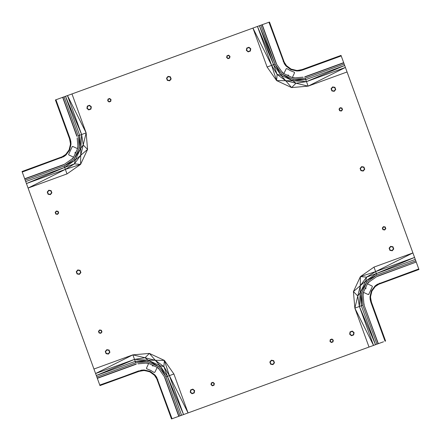 <?xml version="1.0" encoding="UTF-8"?>
<svg xmlns="http://www.w3.org/2000/svg" width="441" height="441" viewBox="0 0 441 441"><rect width="100%" height="100%" fill="white"/><g stroke="black" fill="none" stroke-linecap="round" stroke-linejoin="round"><path stroke-width="0.66" d="M361.51 349.796L363.709 348.991M407.236 237.308L407.126 237.004M91.226 361.565L91.882 363.362M33.196 202.127L33.841 203.896M67.004 173.903L65.362 169.383L28.081 188.07L95.587 373.544L134.516 359.376L145.006 357.761L155.315 360.286L164.388 360.407L173.903 373.996L188.07 412.919L373.544 345.413L359.376 306.489L354.856 308.132L360.286 285.685L360.407 276.612L373.996 267.097L412.919 252.93L345.413 67.456L306.484 81.624L308.132 86.144L285.685 80.714L276.612 80.593L267.097 67.004L252.93 28.081L67.456 95.587L81.624 134.511L86.144 132.868L80.714 155.315L80.593 164.388L67.004 173.903L28.081 188.07L34.409 205.456L22.05 171.505L62.17 156.77M173.903 373.996L169.383 375.638L188.07 412.919L354.106 352.486M393.416 248.917L392.738 247.032L390.726 246.624L389.397 248.206L390.131 250.097L392.121 250.455L393.416 248.917L392.738 247.032L390.743 246.673L389.453 248.211L390.103 250.146L392.137 250.505L393.466 248.922L392.76 246.982L390.726 246.624L389.453 248.211M352.221 331.423L350.336 332.101L349.933 334.107L351.51 335.436L353.45 334.73L353.809 332.696L352.221 331.423L350.336 332.101L349.978 334.091L351.516 335.386L353.406 334.708L353.765 332.712L352.227 331.367L350.292 332.079L349.933 334.107L351.516 335.386M365.622 287.615L365.991 287.846L365.534 287.802M365.512 287.852L366.03 288.083L365.473 287.934M365.991 287.846L365.975 288.337L365.357 288.182M365.346 288.21L365.821 288.541L365.308 288.298M365.413 288.061L365.975 288.337L365.236 288.447M365.28 288.342L365.611 288.662L365.142 288.646M367.392 283.822L371.939 285.944L372.413 286.523L368.698 294.428M363.428 292.322L367.976 294.445L368.985 294.23M371.41 302.052L370.412 296.617L371.41 302.052L385.594 341.025L385.054 341.224L370.87 302.25L370.164 299.549L371.25 302.113L369.982 296.837L370.412 296.617L371.757 291.032L371.388 290.862L375.17 286.413L379.922 283.524L418.95 269.495L378.83 284.23M370.164 299.549L369.982 296.837L371.757 291.032L375.17 286.413L379.778 283.144L379.977 283.684L378.836 284.23M369.982 296.837L371.388 290.862L375.059 285.939L375.17 286.413L377.259 284.335L418.752 268.955L418.895 269.341L379.977 283.684M288.083 75.598L288.337 75.025L288.177 75.637M288.205 75.654L288.541 75.179L288.298 75.692M287.504 75.323L288.337 75.025L288.447 75.764M302.052 69.59L341.025 55.406L302.113 69.75L302.25 70.13L299.549 70.836L302.113 69.75L296.837 71.018L290.862 69.612L285.939 65.941L284.335 63.741L286.402 65.836L291.032 69.243L296.561 70.444L291.032 69.243L290.862 69.612L286.402 65.836L283.144 61.222L283.524 61.078L286.556 65.775L291.104 69.094L296.622 70.604L302.052 69.59L296.622 70.604L296.837 71.018L291.032 69.243L286.402 65.836L284.247 62.198M296.561 70.444L297.89 70.367M291.198 69.116L296.622 70.439M269.203 22.16L269.495 22.05L284.241 62.192M284.335 63.741L268.955 22.248L269.495 22.05M286.859 68.576L290.371 70.659L294.434 72.274L294.445 73.024L292.322 77.572M30.798 195.545L30.192 193.869M75.378 153.385L75.009 153.154L75.466 153.198M75.488 153.154L74.97 152.917L75.527 153.066M75.009 153.154L75.025 152.663L75.643 152.818M75.654 152.79L75.179 152.459L75.692 152.702M75.587 152.939L75.025 152.663L75.764 152.553M75.72 152.658L75.389 152.338L75.858 152.354M69.59 138.948L55.406 99.975L69.75 138.887L70.588 144.383L69.59 138.948L70.13 138.75L70.836 141.451L69.75 138.887L71.018 144.163L70.588 144.383L69.243 149.968L69.612 150.138L65.83 154.593L61.078 157.476L22.105 171.659L62.164 156.77M70.836 141.451L71.018 144.163L69.243 149.968L65.83 154.593L61.222 157.856L61.023 157.316M71.018 144.163L69.612 150.138L65.941 155.061L65.83 154.593L63.741 156.665L22.248 172.045L61.078 157.476L65.77 154.427L69.094 149.896L70.444 144.444L70.373 143.198M267.097 67.004L271.617 65.362L257.445 26.438L71.977 93.944L86.144 132.868L87.583 149.394L80.593 164.388L65.362 169.383L64.645 167.42L75.295 159.962L74.138 158.969L79.286 147.933L80.791 148.182L81.624 134.511L83.239 145.006L87.583 149.394L80.714 155.315L74.435 163.876L65.362 169.383L26.438 183.555L64.645 167.42L64.127 165.987L74.138 158.969L80.791 148.182L83.239 145.006M80.593 164.388L74.435 163.876L75.295 159.962L80.791 148.182L79.656 135.227L65.489 96.303L67.456 95.587L86.144 132.868M77.169 137.923L78.024 147.713L73.156 158.143L63.686 164.785L24.69 178.754L63.614 164.587M77.671 148.468L77.859 145.85M73.509 157.387L71.762 159.091M303.077 77.169L293.293 78.024L282.857 73.156L276.215 63.686L262.048 24.762L259.413 25.721L273.58 64.645L281.038 75.295L282.031 74.138L293.067 79.286L292.818 80.791L306.484 81.624L295.994 83.239L291.606 87.583L285.685 80.714L277.124 74.435L271.617 65.362L252.93 28.081L86.668 88.591M282.857 73.156L276.215 63.686L262.048 24.762M276.413 63.614L262.246 24.69L268.955 22.248L283.524 61.078L269.341 22.111L283.684 61.023M260.846 25.198L275.013 64.127L273.58 64.645L277.124 74.435L281.038 75.295L292.818 80.791L295.994 83.239M276.612 80.593L271.617 65.362L273.58 64.645L257.445 26.438L259.413 25.721L275.013 64.127L282.031 74.138L292.818 80.791L305.773 79.656L344.697 65.489L345.413 67.456L308.132 86.144L291.606 87.583L276.612 80.593L277.124 74.435M283.613 73.509L281.909 71.762M292.427 77.622L295.288 77.848M382.446 342.172L378.345 343.666L363.979 304.814L362.976 293.287L367.844 282.857L377.314 276.215L416.238 262.048L415.279 259.413L376.355 273.58L365.705 281.038L366.862 282.036L361.714 293.067L360.209 292.818L359.376 306.489L357.761 295.994L353.417 291.606L360.286 285.685L366.565 277.124L375.638 271.617L414.562 257.445L378.003 157.002M363.141 295.15L363.329 292.532M367.844 282.857L377.314 276.215M377.386 276.413L416.238 262.048M415.802 260.846L376.873 275.013L376.355 273.58L366.565 277.124L365.705 281.038L360.209 292.818L357.761 295.994M360.209 292.818L360.286 285.685L365.705 281.038L376.873 275.013L366.862 282.036L360.209 292.818L361.344 305.773L375.512 344.697L373.544 345.413L354.856 308.132L353.417 291.606L360.407 276.612L366.565 277.124M367.491 283.613L369.238 281.909L367.491 283.613M364.178 304.742L363.831 303.077M152.939 365.413L152.663 365.975L152.823 365.363M152.795 365.346L152.459 365.821L152.702 365.308M153.496 365.677L152.663 365.975L152.553 365.236M144.372 370.39L149.968 371.757L150.138 371.388L154.642 375.148L157.856 379.778L157.476 379.922L154.427 375.23L149.896 371.906L144.372 370.39L138.948 371.41L144.372 370.39L144.163 369.982L149.968 371.757L154.642 375.148L156.77 378.83M138.948 371.41L99.975 385.594L99.776 385.054L141.451 370.164L138.887 371.25L144.163 369.982L150.138 371.388L155.061 375.059L156.665 377.259L154.642 375.148L149.968 371.757L144.439 370.556L143.071 370.633M149.968 371.757L144.378 370.561M171.808 418.84L171.505 418.95L156.77 378.836M156.665 377.259L172.045 418.752L171.505 418.95M159.091 369.238L157.387 367.491L159.091 369.238M63.261 284.726L28.081 188.07L93.944 369.023L132.868 354.856L145.006 357.761L149.394 353.417L164.388 360.407L169.383 375.638L183.555 414.562L178.952 416.238L164.785 377.314L158.143 367.844L147.707 362.976L137.923 363.831M148.468 363.329L145.844 363.141M179.074 416.194L177.806 416.657M59.794 275.206L59.447 274.258M88.812 354.928L88.492 354.046M373.544 345.413L183.555 414.562L167.42 376.355L159.962 365.705L148.182 360.209L135.227 361.344L132.868 354.856L149.394 353.417L155.315 360.286L163.876 366.565L169.383 375.638L167.42 376.355L181.587 415.279M164.388 360.407L163.876 366.565L159.962 365.705L158.969 366.862L147.933 361.714L135.751 362.778L135.227 361.344L96.303 375.512L95.587 373.544L132.868 354.856M373.996 267.097L375.638 271.617L412.919 252.93L349.096 77.572L347.056 71.977L308.132 86.144M360.407 276.612L375.638 271.617L376.355 273.58L414.562 257.445L415.279 259.413M369.023 347.056L354.856 308.132M24.757 178.947L22.05 171.505L46.377 162.646M23.814 176.356L24.117 177.177M24.762 178.952L63.686 164.785L73.156 158.143M74.435 163.876L25.721 181.587M99.776 385.054L96.303 375.512L134.516 359.376L148.182 360.209L147.933 361.714L135.227 361.344M138.887 371.25L99.914 385.434L138.75 370.87L138.887 371.25L99.975 385.594M98.244 380.837L98.111 380.484M352.469 86.844L352.194 86.083M381.498 166.593L381.206 165.794M173.126 418.36L176.113 417.274M177.028 416.938L176.141 417.263M178.952 416.238L172.045 418.752L157.476 379.922L171.659 418.889L157.316 379.977M176.4 417.169L177.883 416.629M158.143 367.844L164.785 377.314L178.754 416.31L164.587 377.386M378.345 343.666L375.512 344.697L359.376 306.489L362.778 305.249L361.714 293.067L361.344 305.773M376.945 344.173L362.778 305.249M371.25 302.113L385.434 341.086L370.87 302.25L371.25 302.113L385.594 341.025L376.741 316.699M380.324 342.944L383.538 341.775M148.678 363.428L146.555 367.976L146.566 368.726L150.629 370.346L153.744 372.254L154.57 372.386L155.056 371.939L157.178 367.392M155.061 375.059L154.642 375.148M141.451 370.164L144.163 369.982M163.876 366.565L167.42 376.355L165.987 376.873L158.969 366.862L148.182 360.209L155.315 360.286L159.962 365.705L165.987 376.873L180.154 415.802M145.006 357.761L148.182 360.209M153.303 365.583L153.154 365.991L152.983 365.435M153.198 365.534L153.154 365.991M152.299 365.374L152.658 365.28M344.173 64.055L344.697 65.489L306.484 81.624L305.249 78.222L344.173 64.055L343.737 62.854L304.814 77.021M341.025 55.406L343.737 62.854M302.113 69.75L341.086 55.566L302.25 70.13L341.224 55.946M342.828 60.345L343.131 61.183M342.111 58.388L342.729 60.081M341.113 55.643L341.615 57.021M416.249 262.081L418.95 269.495L394.623 278.354M417.236 264.782L416.943 263.983M417.258 264.854L417.081 264.368M416.31 262.246L418.752 268.955L379.922 283.524L375.23 286.573L371.906 291.104L370.556 296.556L370.627 297.802M305.249 78.222L293.067 79.286L305.773 79.656M275.013 64.127L281.038 75.295L285.685 80.714L292.818 80.791M55.406 99.975L65.489 96.303L81.624 134.511L78.222 135.751L79.286 147.933L79.656 135.227M69.75 138.887L55.566 99.914L70.13 138.75L55.946 99.776L60.676 98.056M60.649 98.067L55.946 99.776M261.926 24.806L263.222 24.332M263.972 24.062L264.644 23.814M264.611 23.831L263.834 24.112M25.198 180.154L64.127 165.987L75.295 159.962L80.714 155.315L80.791 148.182M65.941 155.061L63.741 156.665M75.538 153.033L75.025 152.663M73.608 157.178L69.061 155.056L68.587 154.477L72.269 146.594M72.015 146.77L73.024 146.555L77.572 148.678M69.11 149.824L70.439 144.383M69.243 149.968L65.77 154.427L69.243 149.968L70.588 144.383M286.297 68.697L283.822 73.608M286.43 68.614L286.148 68.785M283.717 73.559L281.838 71.651M285.939 65.941L286.402 65.836M299.549 70.836L296.837 71.018M287.697 75.417L287.846 75.009L288.039 75.576M287.802 75.466L287.846 75.009M288.701 75.626L288.342 75.72M375.059 285.939L377.259 284.335M371.89 291.176L370.561 296.617M371.757 291.032L375.23 286.573L371.757 291.032L370.412 296.617M365.462 287.967L365.975 288.337M378.146 343.737L363.979 304.814M78.222 135.751L64.055 96.827M62.854 97.263L77.021 136.186M97.263 378.146L136.186 363.979M135.751 362.778L96.827 376.945M343.666 62.655L304.742 76.822M62.655 97.334L76.822 136.258M97.334 378.345L136.258 364.178M392.738 247.032L390.72 246.602L389.315 248.189L390.103 250.146L392.148 250.527L393.554 248.939L392.137 250.505L390.131 250.097M392.148 250.527L393.554 248.939L392.148 250.527M389.397 248.206L390.048 250.212L392.236 250.775L390.048 250.212L392.17 250.587L393.752 248.956L392.198 250.67L390.048 250.212L389.116 248.167L390.627 246.354L392.815 246.916L393.752 248.956L392.236 250.775L389.927 250.367L389.116 248.167L390.627 246.354L392.942 246.762L393.752 248.956L392.942 246.762M393.466 248.922L392.815 246.916L390.665 246.453L392.815 246.916L390.698 246.541L389.116 248.167L389.927 250.367M350.336 332.101L349.906 334.118L351.499 335.524L353.45 334.73L353.836 332.69L352.243 331.285L353.809 332.696L353.406 334.708M353.836 332.69L352.243 331.285L353.836 332.69M351.51 335.436L353.517 334.785L354.079 332.597L353.517 334.785L353.891 332.668L352.265 331.086L353.98 332.635L353.517 334.785L351.477 335.722L349.663 334.206L350.22 332.018L352.265 331.086L354.079 332.597L353.676 334.912L351.477 335.722L349.663 334.206L350.066 331.897L352.265 331.086L350.066 331.897M352.227 331.367L350.22 332.018L349.763 334.168L350.22 332.018L349.851 334.14L351.477 335.722L353.676 334.912M166.863 78.228L167.541 80.119L169.537 80.477L170.827 78.933L170.149 77.048L168.159 76.69L166.814 78.222L167.519 80.163L169.553 80.521L170.876 78.939L170.171 76.999L168.142 76.64L166.814 78.222L167.519 80.163L169.559 80.543L170.876 78.939L170.171 76.999L168.131 76.618L166.726 78.211L167.464 80.229L169.581 80.604L170.965 78.956L169.553 80.521L167.541 80.119M170.149 77.048L168.142 76.64L166.814 78.222M170.827 78.933L169.653 80.791L167.464 80.229L169.581 80.604L171.163 78.978L169.614 80.692L167.464 80.229L166.527 78.189L168.043 76.37L170.232 76.932L171.163 78.978L169.653 80.791L167.337 80.389L166.527 78.189L168.043 76.37L170.353 76.778L171.163 78.978L170.353 76.778M170.876 78.939L170.232 76.932L168.076 76.475L170.232 76.932L168.109 76.558L166.527 78.189L167.337 80.389M101.243 330.414L101.695 331.88L101.16 330.53L99.738 330.27L98.812 331.373L99.297 332.718L100.719 332.977L101.645 331.875L101.243 330.414L101.981 331.919L100.835 333.291L99.087 332.983L98.674 331.351L99.71 330.204L101.187 330.485L99.721 330.226L98.762 331.367L99.269 332.762L100.735 333.021L101.783 331.897L100.796 333.192L99.214 332.834L98.674 331.351L99.622 329.956L101.369 330.265L101.783 331.897L100.769 333.104L101.981 331.919L100.835 333.291L99.087 332.983L98.475 331.329L99.655 330.055L101.243 330.414L99.688 330.144L98.475 331.329L99.622 329.956L101.369 330.265L101.981 331.919M98.475 331.329L99.688 330.144L101.187 330.485L99.721 330.226L98.762 331.367L99.269 332.762L100.735 333.021L101.695 331.88L101.187 330.485M100.769 333.104L99.214 332.834L100.769 333.104M98.674 331.351L99.214 332.834M101.783 331.897L100.746 333.049L99.269 332.762M80.565 272.505L79.887 270.62L77.892 270.261L76.602 271.799L77.28 273.69L79.27 274.048L80.565 272.505L79.909 270.57L77.875 270.212L76.602 271.799M79.887 270.62L77.875 270.212L76.552 271.794L77.258 273.734L79.286 274.093L80.615 272.51L79.909 270.57L77.87 270.19L76.464 271.783L77.258 273.734L79.297 274.115L80.703 272.527L79.286 274.093L77.28 273.69M79.297 274.115L80.703 272.527L79.297 274.115M76.552 271.794L77.197 273.8L79.386 274.363L77.197 273.8L79.319 274.175L80.901 272.549L79.352 274.263L77.197 273.8L76.265 271.761L77.776 269.942L79.964 270.504L80.901 272.549L79.386 274.363L77.076 273.955L76.265 271.761L77.776 269.942L80.091 270.35L80.901 272.549L80.091 270.35M80.615 272.51L79.964 270.504L77.814 270.046L79.964 270.504L77.848 270.129L76.265 271.761L77.076 273.955M55.522 212.435L56.007 213.78L57.429 214.034L58.355 212.937L57.87 211.586L56.442 211.333L55.522 212.435L55.979 213.824L57.446 214.083L58.405 212.942L57.892 211.542L56.426 211.283L55.472 212.424L55.979 213.824L57.446 214.083L58.405 212.942L57.892 211.542L56.426 211.283L55.522 212.435M57.892 211.542L56.42 211.261L55.384 212.408L55.924 213.891L55.186 212.386L56.332 211.013L57.953 211.476L56.398 211.2L55.384 212.408L56.365 211.118L57.953 211.476L56.398 211.2L55.186 212.386L56.332 211.013L58.08 211.322L58.692 212.97L57.545 214.354L55.798 214.045L55.384 212.408M58.488 212.959L57.479 214.166L55.979 213.824L57.457 214.106L58.488 212.959L57.506 214.254L55.924 213.891L57.479 214.166L58.692 212.97L57.545 214.354L55.798 214.045L55.186 212.386M57.953 211.476L58.692 212.97M47.584 192.083L48.267 193.968L50.274 194.376L51.603 192.794L50.869 190.903L48.879 190.545L47.584 192.083L48.267 193.968L50.257 194.327L51.547 192.789L50.897 190.854L48.863 190.495L47.534 192.078L48.24 194.018L50.274 194.376L51.547 192.789M88.779 109.577L90.664 108.899L91.066 106.893L89.49 105.564L87.594 106.292L87.235 108.288L88.779 109.577L90.664 108.899L91.022 106.909L89.484 105.614L87.55 106.27L87.191 108.304L88.773 109.633L90.708 108.921L91.066 106.893L89.484 105.614M48.267 193.968L50.28 194.398L51.685 192.811L50.897 190.854L48.852 190.473L47.446 192.061L48.863 190.495L50.869 190.903M48.852 190.473L47.446 192.061L48.852 190.473M51.603 192.794L50.952 190.788L48.764 190.225L50.952 190.788L48.83 190.413L47.248 192.044L48.802 190.33L50.952 190.788L51.884 192.833L50.373 194.646L48.185 194.084L47.248 192.044L48.764 190.225L51.073 190.633L51.884 192.833L50.373 194.646L48.058 194.238L47.248 192.044L48.058 194.238M47.534 192.078L48.185 194.084L50.335 194.547L48.185 194.084L50.302 194.459L51.884 192.833L51.073 190.633M90.664 108.899L91.094 106.882L89.501 105.476L87.55 106.27L87.164 108.31L88.757 109.715L87.191 108.304L87.594 106.292M87.164 108.31L88.757 109.715L87.164 108.31M89.49 105.564L87.483 106.215L86.921 108.403L87.483 106.215L87.109 108.332L88.735 109.914L87.02 108.365L87.483 106.215L89.523 105.278L91.337 106.794L90.78 108.982L88.735 109.914L86.921 108.403L87.324 106.088L89.523 105.278L91.337 106.794L90.934 109.103L88.735 109.914L90.934 109.103M88.773 109.633L90.78 108.982L91.237 106.832L90.78 108.982L91.149 106.86L89.523 105.278L87.324 106.088M109.577 352.227L108.899 350.336L106.893 349.933L105.564 351.51L106.292 353.406L108.288 353.765L109.577 352.227L108.899 350.336L106.909 349.978L105.614 351.516L106.27 353.45L108.304 353.809L109.633 352.227L108.921 350.292L106.893 349.933L105.614 351.516M192.083 393.416L194.018 392.76L194.376 390.726L192.789 389.453L190.903 390.131L190.545 392.121L192.083 393.416L193.968 392.738L194.327 390.743L192.789 389.453M108.899 350.336L106.882 349.906L105.476 351.499L106.27 353.45L108.31 353.836L109.715 352.243L108.304 353.809L106.292 353.406M108.31 353.836L109.715 352.243L108.31 353.836M105.564 351.51L106.215 353.517L108.403 354.079L106.215 353.517L108.332 353.891L109.914 352.265L108.365 353.98L106.215 353.517L105.278 351.477L106.794 349.663L108.982 350.22L109.914 352.265L108.403 354.079L106.088 353.676L105.278 351.477L106.794 349.663L109.103 350.066L109.914 352.265L109.103 350.066M109.633 352.227L108.982 350.22L106.832 349.763L108.982 350.22L106.86 349.851L105.278 351.477L106.088 353.676M193.968 392.738L194.376 390.726L192.794 389.397L190.854 390.103L190.495 392.137L192.078 393.466L194.018 392.76L194.398 390.72L192.811 389.315L190.854 390.103L190.473 392.148L192.061 393.554L190.495 392.137L190.903 390.131M190.473 392.148L192.061 393.554L190.473 392.148M192.794 389.397L190.788 390.048L190.225 392.236L190.788 390.048L190.413 392.17L192.044 393.752L190.33 392.198L190.788 390.048L192.833 389.116L194.646 390.627L194.084 392.815L192.044 393.752L190.225 392.236L190.633 389.927L192.833 389.116L194.646 390.627L194.238 392.942L192.044 393.752L194.238 392.942M192.078 393.466L194.084 392.815L194.547 390.665L194.084 392.815L194.459 390.698L192.833 389.116L190.633 389.927M228.565 55.522L227.22 56.007L226.966 57.429L228.069 58.355L229.414 57.87L229.667 56.442L228.565 55.522L227.176 55.979L226.917 57.446L228.058 58.405L229.458 57.892L229.717 56.426L228.576 55.472L227.176 55.979L226.917 57.446L228.058 58.405L229.458 57.892L229.717 56.426L228.565 55.522M229.458 57.892L229.739 56.42L228.592 55.384L227.109 55.924L228.614 55.186L229.987 56.327L229.524 57.953L229.8 56.398L228.592 55.384L229.882 56.365L229.524 57.953L229.8 56.398L228.614 55.186L229.987 56.327L229.678 58.08L228.019 58.686L226.646 57.545L226.955 55.798L228.592 55.384M228.041 58.488L226.834 57.479L227.176 55.979L226.895 57.457L228.041 58.488L226.751 57.506L227.109 55.924L226.834 57.479L228.019 58.686L226.646 57.545L226.955 55.798L228.614 55.186M229.524 57.953L228.019 58.686M331.423 88.773L332.101 90.664L334.107 91.066L335.436 89.49L334.708 87.594L332.712 87.235L331.423 88.773L332.101 90.664L334.091 91.022L335.386 89.484L334.73 87.55L332.696 87.191L331.367 88.773L332.079 90.708L334.107 91.066L335.386 89.484M248.917 47.584L246.982 48.24L246.624 50.274L248.211 51.547L250.097 50.869L250.455 48.879L248.917 47.584L247.032 48.262L246.673 50.257L248.211 51.547M332.101 90.664L334.118 91.094L335.524 89.501L334.73 87.55L332.69 87.164L331.285 88.757L332.696 87.191L334.708 87.594M332.69 87.164L331.285 88.757L332.69 87.164M335.436 89.49L334.785 87.483L332.597 86.921L334.785 87.483L332.668 87.109L331.086 88.735L332.635 87.02L334.785 87.483L335.722 89.523L334.206 91.337L332.018 90.78L331.086 88.735L332.597 86.921L334.912 87.324L335.722 89.523L334.206 91.337L331.897 90.934L331.086 88.735L331.897 90.934M331.367 88.773L332.018 90.78L334.168 91.237L332.018 90.78L334.14 91.149L335.722 89.523L334.912 87.324M247.032 48.262L246.624 50.274L248.206 51.603L250.146 50.897L250.505 48.863L248.922 47.534L246.982 48.24L246.602 50.28L248.189 51.685L250.146 50.897L250.527 48.852L248.939 47.446L250.505 48.863L250.097 50.869M250.527 48.852L248.939 47.446L250.527 48.852M248.206 51.603L250.212 50.952L250.775 48.764L250.212 50.952L250.587 48.83L248.956 47.248L250.67 48.802L250.212 50.952L248.167 51.884L246.354 50.373L246.916 48.185L248.956 47.248L250.775 48.764L250.367 51.073L248.167 51.884L246.354 50.373L246.762 48.058L248.956 47.248L246.762 48.058M248.922 47.534L246.916 48.185L246.453 50.335L246.916 48.185L246.541 50.302L248.167 51.884L250.367 51.073M342.188 109.627L341.703 108.282L340.281 108.023L339.355 109.125L339.84 110.471L341.262 110.73L342.188 109.627L341.731 108.238L340.265 107.979L339.305 109.12L339.813 110.515L341.279 110.774L342.188 109.627M341.731 108.238L340.265 107.979L339.305 109.12L339.813 110.515L341.279 110.774L342.238 109.633L341.731 108.238L340.254 107.951L339.217 109.103L339.757 110.586L339.019 109.081L340.165 107.709L341.731 108.238L340.232 107.896L339.217 109.103L340.204 107.808L341.786 108.166L340.232 107.896L339.019 109.081L340.165 107.709L341.913 108.017L342.525 109.671L341.378 111.044L339.631 110.735L339.217 109.103M342.326 109.649L341.312 110.856L339.813 110.515L341.29 110.796L342.326 109.649L341.345 110.945L339.757 110.586L341.312 110.856L342.525 109.671L341.378 111.044L339.631 110.735L339.019 109.081M341.786 108.166L342.525 109.671M364.398 169.201L363.742 167.266L361.714 166.907L360.435 168.495L361.113 170.38L363.108 170.739L364.398 169.201L363.72 167.31L361.73 166.952L360.435 168.495M363.72 167.31L361.714 166.907L360.385 168.49L361.091 170.43L363.125 170.788L364.448 169.206L363.742 167.266L361.703 166.885L360.297 168.473L361.091 170.43L363.13 170.81L364.536 169.217L363.125 170.788L361.113 170.38M363.13 170.81L364.536 169.217L363.13 170.81M360.385 168.49L361.036 170.496L363.224 171.058L361.036 170.496L363.152 170.871L364.735 169.239L363.186 170.954L361.036 170.496L360.099 168.451L361.614 166.637L363.803 167.2L364.735 169.239L363.224 171.058L360.909 170.65L360.099 168.451L361.614 166.637L363.924 167.045L364.735 169.239L363.924 167.045M364.448 169.206L363.803 167.2L361.648 166.737L363.803 167.2L361.681 166.825L360.099 168.451L360.909 170.65M385.478 228.565L384.993 227.22L383.571 226.966L382.645 228.063L383.13 229.414L384.558 229.667L385.478 228.565L385.021 227.176L383.554 226.917L382.595 228.058L383.108 229.458L384.574 229.717L385.528 228.576L385.021 227.176L383.554 226.917L382.595 228.058L383.108 229.458L384.574 229.717L385.478 228.565M383.108 229.458L384.58 229.739L385.616 228.592L385.076 227.109L385.814 228.614L384.668 229.987L383.047 229.524L384.602 229.8L385.616 228.592L384.635 229.882L383.047 229.524L384.602 229.8L385.814 228.614L384.668 229.987L382.92 229.678L382.308 228.03L383.455 226.646L385.202 226.955L385.616 228.592M382.512 228.041L383.521 226.834L385.021 227.176L383.543 226.895L382.512 228.041L383.494 226.746L385.076 227.109L383.521 226.834L382.308 228.03L383.455 226.646L385.202 226.955L385.814 228.614M383.047 229.524L382.308 228.03M331.373 342.188L332.718 341.703L332.977 340.281L331.875 339.355L330.53 339.84L330.27 341.262L331.373 342.188L332.762 341.731L333.021 340.265L331.88 339.305L330.485 339.813L330.226 341.279L331.373 342.188M332.762 341.731L333.021 340.265L331.88 339.305L330.485 339.813L330.226 341.279L331.367 342.238L332.762 341.731L333.049 340.254L331.897 339.217L330.414 339.757L331.919 339.019L333.291 340.165L332.762 341.731L333.104 340.232L331.897 339.217L333.192 340.204L332.834 341.786L333.104 340.232L331.919 339.019L333.291 340.165L332.983 341.913L331.329 342.525L329.956 341.378L330.265 339.631L331.897 339.217M331.351 342.326L330.144 341.312L330.485 339.813L330.204 341.29L331.351 342.326L330.055 341.345L330.414 339.757L330.144 341.312L331.329 342.525L329.956 341.378L330.265 339.631L331.919 339.019M332.834 341.786L331.329 342.525M274.137 362.772L273.459 360.881L271.463 360.523L270.173 362.067L270.851 363.952L272.841 364.31L274.186 362.778L273.481 360.837L271.447 360.479L270.173 362.067M273.459 360.881L271.447 360.479L270.124 362.061L270.829 364.001L272.858 364.36L274.186 362.778L273.481 360.837L271.441 360.457L270.035 362.044L270.829 364.001L272.869 364.382L274.274 362.789L272.858 364.36L270.851 363.952M272.869 364.382L274.274 362.789L272.869 364.382M270.124 362.061L270.768 364.068L272.957 364.63L270.768 364.068L272.891 364.442L274.473 362.811L272.924 364.525L270.768 364.068L269.837 362.022L271.347 360.209L273.536 360.771L274.473 362.811L272.957 364.63L270.647 364.222L269.837 362.022L271.347 360.209L273.663 360.611L274.473 362.811L273.663 360.611M274.186 362.778L273.536 360.771L271.386 360.308L273.536 360.771L271.419 360.396L269.837 362.022L270.647 364.222M212.435 385.478L213.78 384.993L214.034 383.571L212.931 382.645L211.586 383.13L211.333 384.558L212.435 385.478L213.824 385.021L214.083 383.554L212.942 382.595L211.542 383.108L211.283 384.574L212.424 385.528L213.824 385.021L214.083 383.554L212.942 382.595L211.542 383.108L211.283 384.574L212.435 385.478M211.542 383.108L211.261 384.58L212.408 385.616L213.891 385.076L212.386 385.814L211.013 384.673L211.476 383.047L211.2 384.602L212.408 385.616L211.118 384.635L211.476 383.047L211.2 384.602L212.386 385.814L211.013 384.673L211.322 382.92L212.981 382.314L214.354 383.455L214.045 385.202L212.408 385.616M212.959 382.512L214.166 383.521L213.824 385.021L214.106 383.543L212.959 382.512L214.249 383.494L213.891 385.076L214.166 383.521L212.981 382.314L214.354 383.455L214.045 385.202L212.386 385.814M211.476 383.047L212.981 382.314M109.627 98.812L108.282 99.297L108.023 100.719L109.125 101.645L110.471 101.16L110.73 99.738L109.627 98.812L108.238 99.269L107.979 100.735L109.12 101.695L110.515 101.187L110.774 99.721L109.627 98.812M108.238 99.269L107.979 100.735L109.12 101.695L110.515 101.187L110.774 99.721L109.633 98.762L108.238 99.269L107.951 100.746L109.103 101.783L110.586 101.243L109.081 101.981L107.709 100.835L108.238 99.269L107.896 100.769L109.103 101.783L107.808 100.796L108.166 99.214L107.896 100.769L109.081 101.981L107.709 100.835L108.017 99.087L109.671 98.475L111.044 99.622L110.735 101.369L109.103 101.783M109.649 98.674L110.856 99.688L110.515 101.187L110.796 99.71L109.649 98.674L110.945 99.655L110.586 101.243L110.856 99.688L109.671 98.475L111.044 99.622L110.735 101.369L109.081 101.981M108.166 99.214L109.671 98.475M193.671 410.88L193.968 410.775M62.859 283.618L62.209 281.832M368.307 294.522L368.637 294.472M286.534 65.737L291.104 69.094M349.145 77.704L349.509 78.707M154.433 375.236L149.896 371.906M412.919 252.93L348.561 76.111M382.474 342.161L380.313 342.949M154.141 372.425L154.57 372.386M378.163 157.443L378.56 158.523M72.363 146.528L72.693 146.478M364.101 348.848L363.737 348.985"/></g></svg>
